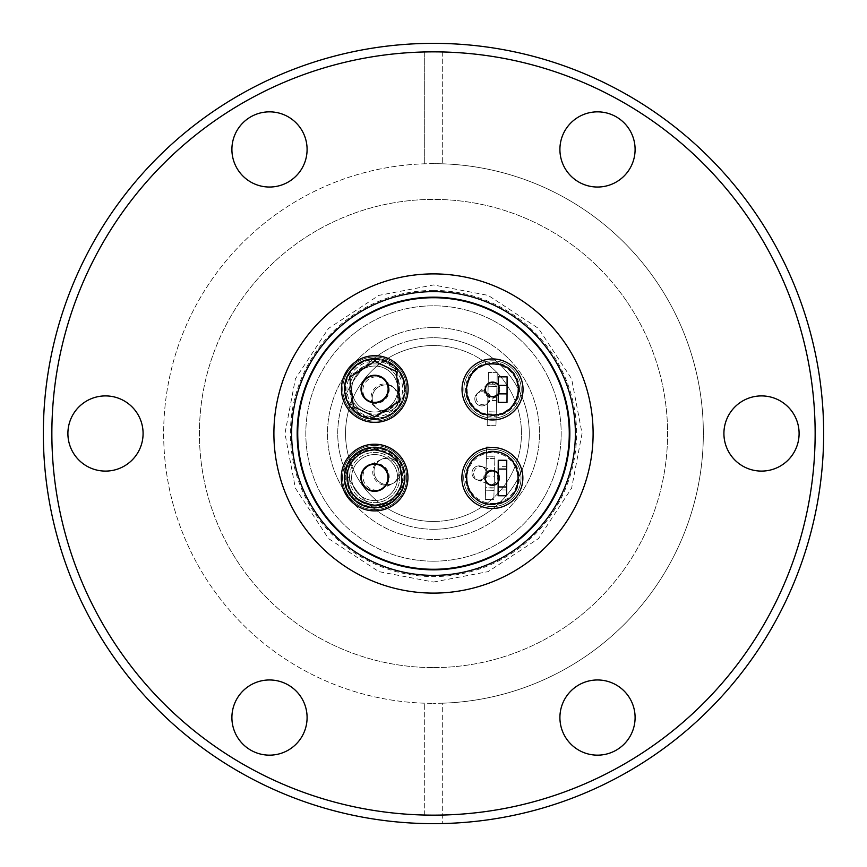 <?xml version="1.0" encoding="UTF-8"?>
<svg xmlns="http://www.w3.org/2000/svg" width="867" height="867" viewBox="0 0 867 867"><rect width="100%" height="100%" fill="white"/><g stroke="black" fill="none" stroke-linecap="round" stroke-linejoin="round"><path stroke-width="0.65" stroke-dasharray="4.33 3.25" d="M433.5 327.52A105.98 105.98 0 0 1 539.48 433.5A105.98 105.98 0 0 1 433.5 539.48A105.98 105.98 0 0 1 327.52 433.5A105.98 105.98 0 0 1 433.5 327.52A105.98 105.98 0 0 1 539.48 433.5A105.98 105.98 0 0 1 433.5 539.48A105.98 105.98 0 0 1 327.52 433.5A105.98 105.98 0 0 1 433.5 327.52M433.5 529.26A95.76 95.76 0 0 1 337.74 433.5A95.76 95.76 0 0 1 433.5 337.74A95.76 95.76 0 0 0 337.74 433.5A95.76 95.76 0 0 0 433.5 529.26A95.76 95.76 0 0 0 529.26 433.5A95.76 95.76 0 0 0 433.5 337.74A95.76 95.76 0 0 1 529.26 433.5A95.76 95.76 0 0 1 433.5 529.26M433.5 290.423A143.077 143.077 0 0 0 290.423 433.5A143.077 143.077 0 0 0 433.5 576.577A143.077 143.077 0 0 0 576.577 433.5A143.077 143.077 0 0 0 433.5 290.423M397.585 477.554A22.986 22.986 0 0 1 374.609 500.541A22.986 22.986 0 0 1 351.623 477.554A22.986 22.986 0 0 0 374.609 500.541A22.986 22.986 0 0 0 397.585 477.554A22.986 22.986 0 0 0 374.609 454.568A22.986 22.986 0 0 0 351.623 477.554A22.986 22.986 0 0 1 374.609 454.568A22.986 22.986 0 0 1 397.585 477.554M374.609 448.9C395.926 452.075 405.084 464.344 402.082 485.683C397.4 498.525 388.243 505.363 374.609 506.209C353.563 502.827 344.394 490.559 347.125 469.415C351.764 456.519 360.921 449.68 374.609 448.9M397.769 389.023A22.986 22.986 0 0 1 374.782 412.009A22.986 22.986 0 0 1 351.796 389.023A22.986 22.986 0 0 0 374.782 412.009A22.986 22.986 0 0 0 397.769 389.023A22.986 22.986 0 0 0 374.782 366.037A22.986 22.986 0 0 0 351.796 389.023A22.986 22.986 0 0 1 374.782 366.037A22.986 22.986 0 0 1 397.769 389.023M397.53 371.596L400.489 401.714L374.782 417.688C365.451 417.471 357.876 413.722 352.035 406.45L349.087 376.343L374.782 360.358C384.114 360.574 391.689 364.324 397.53 371.596M597.504 679.966A37.595 37.595 0 0 0 559.909 717.562A37.595 37.595 0 0 0 597.504 755.157A37.595 37.595 0 0 0 635.099 717.562A37.595 37.595 0 0 0 597.504 679.966M269.496 679.966A37.595 37.595 0 0 0 231.901 717.562A37.595 37.595 0 0 0 269.496 755.157A37.595 37.595 0 0 0 307.091 717.562A37.595 37.595 0 0 0 269.496 679.966M105.492 395.905A37.595 37.595 0 0 0 67.897 433.5A37.595 37.595 0 0 0 105.492 471.095A37.595 37.595 0 0 0 143.088 433.5A37.595 37.595 0 0 0 105.492 395.905M269.496 111.843A37.595 37.595 0 0 0 231.901 149.438A37.595 37.595 0 0 0 269.496 187.034A37.595 37.595 0 0 0 307.091 149.438A37.595 37.595 0 0 0 269.496 111.843M597.504 111.843A37.595 37.595 0 0 0 559.909 149.438A37.595 37.595 0 0 0 597.504 187.034A37.595 37.595 0 0 0 635.099 149.438A37.595 37.595 0 0 0 597.504 111.843M761.508 395.905A37.595 37.595 0 0 0 723.912 433.5A37.595 37.595 0 0 0 761.508 471.095A37.595 37.595 0 0 0 799.103 433.5A37.595 37.595 0 0 0 761.508 395.905M433.5 823.65L442.3 823.552A390.15 390.15 0 0 0 823.65 433.5A390.15 390.15 0 0 0 442.3 43.448L424.7 43.448A390.15 390.15 0 0 0 43.35 433.5A390.15 390.15 0 0 0 424.7 823.552L433.5 823.65M433.5 163.657L424.7 163.798A269.843 269.843 0 0 0 163.657 433.5A269.843 269.843 0 0 0 424.7 703.202L433.5 703.343A269.843 269.843 0 0 1 163.657 433.5A269.843 269.843 0 0 1 433.5 163.657A269.843 269.843 0 0 1 703.343 433.5A269.843 269.843 0 0 1 433.5 703.343L442.3 703.202L442.3 823.552L442.3 703.202A269.843 269.843 0 0 0 703.343 433.5A269.843 269.843 0 0 0 442.3 163.798L433.5 163.657M433.5 593.104A159.604 159.604 0 0 0 593.104 433.5A159.604 159.604 0 0 0 433.5 273.896A159.604 159.604 0 0 0 273.896 433.5A159.604 159.604 0 0 0 433.5 593.104M433.5 667.59A234.09 234.09 0 0 0 667.59 433.5A234.09 234.09 0 0 0 433.5 199.41A234.09 234.09 0 0 0 199.41 433.5A234.09 234.09 0 0 0 433.5 667.59A234.09 234.09 0 0 1 199.41 433.5A234.09 234.09 0 0 1 433.5 199.41A234.09 234.09 0 0 1 667.59 433.5A234.09 234.09 0 0 1 433.5 667.59M575.374 433.5A141.874 141.874 0 0 1 433.5 575.374A141.874 141.874 0 0 1 291.626 433.5A141.874 141.874 0 0 1 433.5 291.626A141.874 141.874 0 0 1 575.374 433.5M569.836 433.5A136.336 136.336 0 0 0 433.5 297.164A136.336 136.336 0 0 0 297.164 433.5A136.336 136.336 0 0 0 433.5 569.836A136.336 136.336 0 0 0 569.836 433.5M433.5 297.728A135.772 135.772 0 0 1 569.272 433.5A135.772 135.772 0 0 1 433.5 569.272A135.772 135.772 0 0 1 297.728 433.5A135.772 135.772 0 0 1 433.5 297.728M433.5 561.187A127.687 127.687 0 0 1 305.813 433.5A127.687 127.687 0 0 1 433.5 305.813A127.687 127.687 0 0 1 561.187 433.5A127.687 127.687 0 0 1 433.5 561.187A127.687 127.687 0 0 1 305.813 433.5A127.687 127.687 0 0 1 433.5 305.813A127.687 127.687 0 0 1 561.187 433.5A127.687 127.687 0 0 1 433.5 561.187M407.945 477.554A33.336 33.336 0 0 1 374.609 510.891A33.336 33.336 0 0 1 341.262 477.554A33.336 33.336 0 0 1 374.609 444.207A33.336 33.336 0 0 1 407.945 477.554A33.336 33.336 0 0 1 374.609 510.891A33.336 33.336 0 0 1 341.262 477.554A33.336 33.336 0 0 0 374.609 510.891A33.336 33.336 0 0 0 407.945 477.554A33.336 33.336 0 0 0 374.609 444.207A33.336 33.336 0 0 0 341.262 477.554A33.336 33.336 0 0 1 374.609 444.207A33.336 33.336 0 0 1 407.945 477.554M492.532 360.791A28.654 28.654 0 0 1 521.197 389.446A28.654 28.654 0 0 1 492.532 418.111A28.654 28.654 0 0 0 521.197 389.446A28.654 28.654 0 0 0 492.532 360.791A28.654 28.654 0 0 1 521.197 389.446A28.654 28.654 0 0 1 492.532 418.111A28.654 28.654 0 0 1 463.878 389.446A28.654 28.654 0 0 1 492.532 360.791A28.654 28.654 0 0 1 521.197 389.446A28.654 28.654 0 0 1 492.532 418.111A28.654 28.654 0 0 1 463.878 389.446A28.654 28.654 0 0 1 492.532 360.791A28.654 28.654 0 0 0 463.878 389.446A28.654 28.654 0 0 0 492.532 418.111A28.654 28.654 0 0 1 463.878 389.446A28.654 28.654 0 0 1 492.532 360.791M492.358 449.323A28.654 28.654 0 0 1 521.013 477.977A28.654 28.654 0 0 1 492.358 506.631A28.654 28.654 0 0 0 521.013 477.977A28.654 28.654 0 0 0 492.358 449.323A28.654 28.654 0 0 1 521.013 477.977A28.654 28.654 0 0 1 492.358 506.631A28.654 28.654 0 0 1 463.704 477.977A28.654 28.654 0 0 1 492.358 449.323A28.654 28.654 0 0 1 521.013 477.977A28.654 28.654 0 0 1 492.358 506.631A28.654 28.654 0 0 1 463.704 477.977A28.654 28.654 0 0 1 492.358 449.323A28.654 28.654 0 0 0 463.704 477.977A28.654 28.654 0 0 0 492.358 506.631A28.654 28.654 0 0 1 463.704 477.977A28.654 28.654 0 0 1 492.358 449.323M408.119 389.023A33.336 33.336 0 0 1 374.782 422.359A33.336 33.336 0 0 1 341.446 389.023A33.336 33.336 0 0 1 374.782 355.687A33.336 33.336 0 0 1 408.119 389.023A33.336 33.336 0 0 1 374.782 422.359A33.336 33.336 0 0 1 341.446 389.023A33.336 33.336 0 0 0 374.782 422.359A33.336 33.336 0 0 0 408.119 389.023A33.336 33.336 0 0 0 374.782 355.687A33.336 33.336 0 0 0 341.446 389.023A33.336 33.336 0 0 1 374.782 355.687A33.336 33.336 0 0 1 408.119 389.023M343.961 477.554A30.648 30.648 0 0 0 374.609 508.192A30.648 30.648 0 0 0 405.247 477.554A30.648 30.648 0 0 1 374.609 508.192A30.648 30.648 0 0 1 343.961 477.554A30.648 30.648 0 0 1 374.609 446.906A30.648 30.648 0 0 1 405.247 477.554A30.648 30.648 0 0 0 374.609 446.906A30.648 30.648 0 0 0 343.961 477.554M344.134 389.023A30.648 30.648 0 0 0 374.782 419.671A30.648 30.648 0 0 0 405.431 389.023A30.648 30.648 0 0 1 374.782 419.671A30.648 30.648 0 0 1 344.134 389.023A30.648 30.648 0 0 1 374.782 358.374A30.648 30.648 0 0 1 405.431 389.023A30.648 30.648 0 0 0 374.782 358.374A30.648 30.648 0 0 0 344.134 389.023M344.221 477.554A30.388 30.388 0 0 0 374.609 507.943A30.388 30.388 0 0 0 404.987 477.554A30.388 30.388 0 0 1 374.609 507.943A30.388 30.388 0 0 1 344.221 477.554A30.388 30.388 0 0 1 374.609 447.166A30.388 30.388 0 0 0 344.221 477.554M344.394 389.023A30.388 30.388 0 0 0 374.782 419.411A30.388 30.388 0 0 0 405.171 389.023A30.388 30.388 0 0 1 374.782 419.411A30.388 30.388 0 0 1 344.394 389.023A30.388 30.388 0 0 1 374.782 358.635A30.388 30.388 0 0 0 344.394 389.023M462.035 389.446A30.508 30.508 0 0 0 492.532 419.953A30.508 30.508 0 0 0 523.039 389.446A30.508 30.508 0 0 0 492.532 358.949A30.508 30.508 0 0 0 462.035 389.446M492.358 508.485A30.508 30.508 0 0 0 522.866 477.977A30.508 30.508 0 0 0 492.358 447.47A30.508 30.508 0 0 0 461.862 477.977A30.508 30.508 0 0 0 492.358 508.485M349.499 477.554A25.11 25.11 0 0 1 374.609 452.444A25.11 25.11 0 0 1 399.72 477.554A25.11 25.11 0 0 1 374.609 502.665A25.11 25.11 0 0 1 349.499 477.554A25.11 25.11 0 0 1 374.609 452.444A25.11 25.11 0 0 1 399.72 477.554A25.11 25.11 0 0 1 374.609 502.665A25.11 25.11 0 0 1 349.499 477.554M497.853 384.753A7.099 7.099 0 0 0 492.532 382.358A7.099 7.099 0 0 1 499.63 389.446A7.099 7.099 0 0 1 492.532 396.544A7.099 7.099 0 0 0 497.853 384.753M492.358 470.879A7.099 7.099 0 0 1 499.457 477.977A7.099 7.099 0 0 1 492.358 485.076A7.099 7.099 0 0 0 494.862 471.334A7.099 7.099 0 0 0 485.271 477.977A7.099 7.099 0 0 0 492.358 485.076A7.099 7.099 0 0 0 499.457 477.977A7.099 7.099 0 0 0 485.726 475.474A7.099 7.099 0 0 0 492.358 485.076A7.099 7.099 0 0 1 485.271 477.977A7.099 7.099 0 0 1 494.862 471.334A7.099 7.099 0 0 1 492.358 485.076M349.672 389.023A25.11 25.11 0 0 1 374.782 363.912A25.11 25.11 0 0 1 399.893 389.023A25.11 25.11 0 0 1 374.782 414.133A25.11 25.11 0 0 1 349.672 389.023A25.11 25.11 0 0 1 374.782 363.912A25.11 25.11 0 0 1 399.893 389.023A25.11 25.11 0 0 1 374.782 414.133A25.11 25.11 0 0 1 349.672 389.023M344.99 389.023A29.792 29.792 0 0 0 374.782 418.815A29.792 29.792 0 0 0 404.575 389.023A29.792 29.792 0 0 1 374.782 418.815A29.792 29.792 0 0 1 344.99 389.023A29.792 29.792 0 0 1 374.782 359.231A29.792 29.792 0 0 1 404.575 389.023A29.792 29.792 0 0 0 374.782 359.231A29.792 29.792 0 0 0 344.99 389.023M374.609 507.206A29.651 29.651 0 0 1 344.958 477.554A29.651 29.651 0 0 1 374.609 447.903A29.651 29.651 0 0 1 404.26 477.554A29.651 29.651 0 0 1 374.609 507.206A29.662 29.662 0 0 1 344.947 477.554A29.662 29.662 0 0 1 374.609 447.892A29.662 29.662 0 0 1 404.271 477.554A29.662 29.662 0 0 1 374.609 507.217M487.221 394.149A7.099 7.099 0 0 0 499.63 389.446A7.099 7.099 0 0 0 492.532 382.358A7.099 7.099 0 0 0 485.444 389.446A7.099 7.099 0 0 0 492.532 396.544A7.099 7.099 0 0 1 485.444 389.446A7.099 7.099 0 0 1 492.532 382.358A7.099 7.099 0 0 0 487.221 394.149A7.099 7.099 0 0 0 477.208 393.52A7.099 7.099 0 0 0 481.9 405.94A7.099 7.099 0 0 0 487.221 394.149M374.782 418.674A29.651 29.651 0 0 1 345.131 389.023A29.651 29.651 0 0 1 374.782 359.372A29.651 29.651 0 0 1 404.434 389.023A29.651 29.651 0 0 1 374.782 418.674M374.609 507.347A29.792 29.792 0 0 0 404.401 477.554A29.792 29.792 0 0 1 374.609 507.347A29.792 29.792 0 0 1 344.817 477.554A29.792 29.792 0 0 0 374.609 507.347M406.666 477.554A32.057 32.057 0 0 0 374.609 445.497A32.057 32.057 0 0 0 342.552 477.554A32.057 32.057 0 0 0 374.609 509.612A32.057 32.057 0 0 0 406.666 477.554A32.057 32.057 0 0 1 374.609 509.612A32.057 32.057 0 0 1 342.552 477.554A32.057 32.057 0 0 1 374.609 445.497A32.057 32.057 0 0 1 406.666 477.554M344.817 477.554A29.792 29.792 0 0 1 374.609 447.762A29.792 29.792 0 0 1 404.401 477.554A29.792 29.792 0 0 0 374.609 447.762A29.792 29.792 0 0 0 344.817 477.554M498.243 394.127A7.38 7.38 0 0 0 492.532 382.076A7.38 7.38 0 0 0 485.162 389.446A7.38 7.38 0 0 0 492.532 396.826A7.38 7.38 0 0 0 498.276 384.818M492.358 470.597A7.38 7.38 0 0 0 484.978 477.977A7.38 7.38 0 0 0 492.358 485.357A7.38 7.38 0 0 0 499.739 477.977A7.38 7.38 0 0 0 492.358 470.597M406.84 389.023A32.057 32.057 0 0 0 374.782 356.966A32.057 32.057 0 0 0 342.725 389.023A32.057 32.057 0 0 0 374.782 421.08A32.057 32.057 0 0 0 406.84 389.023A32.057 32.057 0 0 1 374.782 421.08A32.057 32.057 0 0 1 342.725 389.023A32.057 32.057 0 0 1 374.782 356.966A32.057 32.057 0 0 1 406.84 389.023M485.726 475.474A7.099 7.099 0 0 0 481.586 466.338A7.099 7.099 0 0 0 471.984 472.97A7.099 7.099 0 0 0 485.726 475.474M498.189 473.935A7.099 7.099 0 0 1 498.157 482.074L498.243 460.269L506.762 460.301L506.729 466.652L498.222 466.609L498.243 460.269L498.222 466.609M506.729 466.652L506.762 460.301L498.243 460.269L506.762 460.301L506.61 495.772L506.631 489.953L506.61 495.772L498.091 495.74L498.157 482.074M496.574 400.63L488.815 400.435L487.72 402.906L487.492 411.749L496.292 411.977L495.946 425.73L497.268 372.68L496.921 386.444L488.132 386.227L487.915 395.07A7.099 7.099 0 0 0 474.813 398.842A7.099 7.099 0 0 0 481.9 405.94A7.099 7.099 0 0 0 488.999 398.842A7.099 7.099 0 0 0 481.9 391.743A7.099 7.099 0 0 1 488.999 398.842A7.099 7.099 0 0 1 481.9 405.94A7.099 7.099 0 0 0 488.999 398.842A7.099 7.099 0 0 0 481.9 391.743A7.099 7.099 0 0 0 474.813 398.842A7.099 7.099 0 0 0 481.9 405.94A7.099 7.099 0 0 0 488.999 398.842A7.099 7.099 0 0 0 481.9 391.743A7.099 7.099 0 0 0 474.813 398.842A7.099 7.099 0 0 0 487.72 402.906L487.915 395.07L488.89 397.595L496.639 397.79L496.921 386.444L488.132 386.227L488.468 372.463L487.156 425.513L487.492 411.749L496.292 411.977L496.639 397.79M471.984 472.97A7.099 7.099 0 0 0 479.083 480.069A7.099 7.099 0 0 0 486.181 472.97A7.099 7.099 0 0 1 479.083 480.069A7.099 7.099 0 0 1 471.984 472.97A7.099 7.099 0 0 0 479.083 480.069A7.099 7.099 0 0 0 486.019 471.464A7.099 7.099 0 0 0 471.984 472.97A7.099 7.099 0 0 0 479.083 480.069A7.099 7.099 0 0 0 486.181 472.97A7.099 7.099 0 0 0 479.083 465.882A7.099 7.099 0 0 0 471.984 472.97A7.099 7.099 0 0 0 485.932 474.823A7.099 7.099 0 0 0 479.083 465.882A7.099 7.099 0 0 0 471.984 472.97A7.099 7.099 0 0 1 479.083 465.882A7.099 7.099 0 0 1 486.181 472.97A7.099 7.099 0 0 0 479.083 465.882A7.099 7.099 0 0 0 471.984 472.97M498.276 385.284A7.099 7.099 0 0 1 498.243 393.661L498.211 402.364L507 402.407L507.108 376.863L498.308 376.831L498.243 393.661M387.939 477.554A13.341 13.341 0 0 1 374.609 490.885A13.341 13.341 0 0 1 361.268 477.554A13.341 13.341 0 0 0 380.472 489.53A13.341 13.341 0 0 0 374.609 464.213A13.341 13.341 0 0 0 361.268 477.554A13.341 13.341 0 0 0 374.609 490.885A13.341 13.341 0 0 0 386.584 471.681A13.341 13.341 0 0 0 361.268 477.554A13.341 13.341 0 0 1 374.609 464.213A13.341 13.341 0 0 1 380.472 489.53A13.341 13.341 0 0 1 361.268 477.554M433.5 521.457A87.957 87.957 0 0 0 521.457 433.5A87.957 87.957 0 0 0 433.5 345.543A87.957 87.957 0 0 1 521.457 433.5A87.957 87.957 0 0 1 433.5 521.457A87.957 87.957 0 0 0 521.457 433.5A87.957 87.957 0 0 0 433.5 345.543A87.957 87.957 0 0 0 345.543 433.5A87.957 87.957 0 0 0 433.5 521.457A87.957 87.957 0 0 0 521.457 433.5A87.957 87.957 0 0 0 433.5 345.543A87.957 87.957 0 0 0 345.543 433.5A87.957 87.957 0 0 0 433.5 521.457A87.957 87.957 0 0 1 345.543 433.5A87.957 87.957 0 0 1 433.5 345.543A87.957 87.957 0 0 0 345.543 433.5A87.957 87.957 0 0 0 433.5 521.457M385.544 384.937A13.341 13.341 0 0 1 398.885 398.267A13.341 13.341 0 0 1 376.852 408.39A13.341 13.341 0 0 1 385.544 384.937A13.341 13.341 0 0 1 398.885 398.267A13.341 13.341 0 0 1 385.544 411.608A13.341 13.341 0 0 0 398.885 398.267A13.341 13.341 0 0 0 385.544 384.937A13.341 13.341 0 0 0 372.203 398.267A13.341 13.341 0 0 0 385.544 411.608A13.341 13.341 0 0 0 398.885 398.267A13.341 13.341 0 0 0 385.544 384.937A13.341 13.341 0 0 0 372.203 398.267A13.341 13.341 0 0 0 385.544 411.608A13.341 13.341 0 0 0 398.885 398.267A13.341 13.341 0 0 0 385.544 384.937A13.341 13.341 0 0 0 372.203 398.267A13.341 13.341 0 0 0 385.544 411.608A13.341 13.341 0 0 1 372.203 398.267A13.341 13.341 0 0 1 394.236 388.156A13.341 13.341 0 0 1 385.544 411.608A13.341 13.341 0 0 1 372.203 398.267A13.341 13.341 0 0 1 394.236 388.156A13.341 13.341 0 0 1 385.544 411.608M400.684 471.312A13.341 13.341 0 0 1 387.343 484.642A13.341 13.341 0 0 1 374.013 471.312A13.341 13.341 0 0 0 387.343 484.642A13.341 13.341 0 0 0 400.684 471.312A13.341 13.341 0 0 1 375.368 477.175A13.341 13.341 0 0 1 374.013 471.312A13.341 13.341 0 0 0 387.343 484.642A13.341 13.341 0 0 0 400.684 471.312A13.341 13.341 0 0 1 387.343 484.642A13.341 13.341 0 0 1 374.013 471.312A13.341 13.341 0 0 0 387.343 484.642A13.341 13.341 0 0 0 400.684 471.312A13.341 13.341 0 0 0 387.343 457.971A13.341 13.341 0 0 0 374.013 471.312A13.341 13.341 0 0 1 387.343 457.971A13.341 13.341 0 0 1 400.684 471.312A13.341 13.341 0 0 0 387.343 457.971A13.341 13.341 0 0 0 374.013 471.312A13.341 13.341 0 0 1 399.319 465.438A13.341 13.341 0 0 1 400.684 471.312A13.341 13.341 0 0 0 387.343 457.971A13.341 13.341 0 0 0 374.013 471.312A13.341 13.341 0 0 1 387.343 457.971A13.341 13.341 0 0 1 393.217 483.277A13.341 13.341 0 0 1 374.013 471.312M374.782 375.693A13.341 13.341 0 0 1 388.123 389.023A13.341 13.341 0 0 1 374.782 402.364A13.341 13.341 0 0 0 388.123 389.023A13.341 13.341 0 0 0 364.671 380.331A13.341 13.341 0 0 0 374.782 402.364A13.341 13.341 0 0 0 383.474 378.912A13.341 13.341 0 0 0 361.441 389.023A13.341 13.341 0 0 0 374.782 402.364A13.341 13.341 0 0 1 361.441 389.023A13.341 13.341 0 0 1 383.474 378.912A13.341 13.341 0 0 1 374.782 402.364M388.362 477.554A13.764 13.764 0 0 0 374.609 463.791A13.764 13.764 0 0 0 360.845 477.554A13.764 13.764 0 0 0 374.609 491.318A13.764 13.764 0 0 0 388.362 477.554M388.546 389.023A13.764 13.764 0 0 0 374.782 375.259A13.764 13.764 0 0 0 361.019 389.023A13.764 13.764 0 0 0 374.782 402.787A13.764 13.764 0 0 0 388.546 389.023M488.815 400.435A7.099 7.099 0 0 0 488.89 397.595M486.333 458.676L486.04 470.315L494.548 470.521L494.407 476.189L485.899 475.983L485.325 499.381L486.625 446.906L486.398 456.129L494.905 456.335L494.84 458.881L486.333 458.676L486.398 456.129L494.905 456.335L486.398 456.129L494.905 456.335L494.84 458.881M494.114 488.11L494.851 458.61L494.114 488.11L485.607 487.893L486.344 458.394L485.607 487.893M494.851 458.61L486.344 458.394M488.186 384.092L487.449 413.884L488.186 384.092L496.975 384.319L496.238 414.101L496.975 384.319M487.449 413.884L496.238 414.101M494.407 476.189L494.06 490.375L485.553 490.169L494.06 490.375L485.553 490.169L485.618 487.622L485.553 490.169L494.06 490.375L494.125 487.828L493.832 499.598L494.548 470.521M497.268 372.68L488.468 372.463L497.268 372.68M495.946 425.73L487.156 425.513L495.946 425.73M485.325 499.381L493.832 499.598L485.325 499.381M486.625 446.906L495.133 447.123L486.625 446.906M486.04 470.315L485.899 475.983M481.9 405.94A7.099 7.099 0 0 1 474.813 398.842A7.099 7.099 0 0 1 481.9 391.743A7.099 7.099 0 0 0 474.813 398.842A7.099 7.099 0 0 0 481.9 405.94M498.189 473.458A7.38 7.38 0 0 1 498.157 482.551M498.091 495.74L498.124 489.92L498.091 495.74L506.61 495.772M374.782 358.635A30.388 30.388 0 0 1 405.171 389.023A30.388 30.388 0 0 0 374.782 358.635M374.609 447.166A30.388 30.388 0 0 1 404.987 477.554A30.388 30.388 0 0 0 374.609 447.166M424.7 815.034L424.7 703.202L424.7 815.034A381.643 381.643 0 0 1 51.857 433.5A381.643 381.643 0 0 1 424.7 51.966L424.7 163.798L424.7 51.966M442.3 51.966L442.3 163.798L442.3 51.966A381.643 381.643 0 0 1 815.143 433.5A381.643 381.643 0 0 1 442.3 815.034M466.056 477.977A26.303 26.303 0 0 1 492.358 451.674A26.303 26.303 0 0 1 499.999 503.153A26.303 26.303 0 0 1 466.056 477.977M492.358 451.024A26.953 26.953 0 0 0 465.406 477.977A26.953 26.953 0 0 0 492.358 504.93A26.953 26.953 0 0 0 519.311 477.977A26.953 26.953 0 0 0 492.358 451.024M517.729 477.977A25.371 25.371 0 0 1 492.358 503.348A25.371 25.371 0 0 1 466.988 477.977A25.371 25.371 0 0 1 492.358 452.607A25.371 25.371 0 0 1 517.729 477.977M519.496 389.446A26.953 26.953 0 0 0 492.532 362.493A26.953 26.953 0 0 0 465.579 389.446A26.953 26.953 0 0 0 492.532 416.409A26.953 26.953 0 0 0 519.496 389.446M466.229 389.446A26.303 26.303 0 0 1 492.532 363.143A26.303 26.303 0 0 1 518.845 389.446A26.303 26.303 0 0 1 492.532 415.759A26.303 26.303 0 0 1 466.229 389.446M517.902 389.446A25.371 25.371 0 0 1 492.532 414.816A25.371 25.371 0 0 1 467.161 389.446A25.371 25.371 0 0 1 492.532 364.075A25.371 25.371 0 0 1 517.902 389.446M374.782 416.854A27.831 27.831 0 0 0 402.613 389.023A27.831 27.831 0 0 0 374.782 361.192A27.831 27.831 0 0 0 346.952 389.023A27.831 27.831 0 0 0 374.782 416.854M374.782 359.729A29.294 29.294 0 0 1 404.076 389.023A29.294 29.294 0 0 1 374.782 418.317A29.294 29.294 0 0 1 345.489 389.023A29.294 29.294 0 0 1 374.782 359.729M374.782 418.685A29.662 29.662 0 0 1 345.12 389.023A29.662 29.662 0 0 1 374.782 359.361A29.662 29.662 0 0 1 404.445 389.023A29.662 29.662 0 0 1 374.782 418.685M346.236 470.25A29.294 29.294 0 0 1 403.892 477.554A29.294 29.294 0 0 1 374.609 506.837A29.294 29.294 0 0 1 346.236 470.25M374.609 505.385A27.831 27.831 0 0 0 402.342 479.885A27.831 27.831 0 0 0 379.258 450.114A27.831 27.831 0 0 0 347.656 470.618A27.831 27.831 0 0 0 374.609 505.385M433.5 582.039L488.175 571.613L538.537 538.537L571.613 488.175L582.039 433.5L571.613 378.825L538.537 328.463L488.175 295.387L433.5 284.961L378.825 295.387L328.463 328.463L295.387 378.825L284.961 433.5L295.387 488.175L328.463 538.537L378.825 571.613L433.5 582.039M486.084 395.146A7.099 6.958 48.5 0 0 498.308 390.54A7.099 6.958 48.5 0 0 486.604 385.23A7.099 6.958 48.5 0 0 486.084 395.146M484.295 474.943A7.099 6.958 110.6 0 0 488.294 484.024A7.099 6.958 110.6 0 0 497.777 477.392A7.099 6.958 110.6 0 0 484.295 474.943M476.124 397.747A7.099 6.958 48.5 0 0 487.839 403.068A7.099 6.958 48.5 0 0 488.359 393.141A7.099 6.958 48.5 0 0 476.124 397.747M473.675 473.566A7.099 6.958 110.6 0 0 487.146 476.016A7.099 6.958 110.6 0 0 483.147 466.923A7.099 6.958 110.6 0 0 473.675 473.566M374.609 500.541A22.986 22.986 0 0 1 351.623 477.554A22.986 22.986 0 0 1 374.609 454.568M374.782 412.009A22.986 22.986 0 0 1 351.796 389.023A22.986 22.986 0 0 1 374.782 366.037M387.831 471.063A13.341 13.081 -116.1 0 0 362.959 476.828A13.341 13.081 -116.1 0 0 381.957 488.804A13.341 13.081 -116.1 0 0 387.831 471.063M371.109 397.194A13.341 13.081 130.7 0 1 392.979 387.072A13.341 13.081 130.7 0 1 394.214 405.713A13.341 13.081 130.7 0 1 371.109 397.194M398.983 472.038A13.341 13.081 63.9 0 1 374.121 477.793A13.341 13.081 63.9 0 1 379.984 460.063A13.341 13.081 63.9 0 1 398.983 472.038M385.956 398.625A13.341 13.081 -49.3 0 0 384.731 379.984A13.341 13.081 -49.3 0 0 362.85 390.096A13.341 13.081 -49.3 0 0 385.956 398.625M486.604 404.163L497.235 394.767M476.579 479.614L489.855 484.61M487.839 384.135L477.208 393.52M494.862 471.334L481.586 466.338M381.469 459.337L368.735 465.579M366.091 399.134L376.852 408.39M380.472 489.53L393.217 483.277M394.236 388.156L383.474 378.912M494.125 487.828L485.618 487.622M506.631 489.953L498.124 489.92"/><path stroke-width="1.3" d="M502.719 365.256C512.018 368.941 517.382 377.015 518.78 389.446C515.182 410.373 503.044 418.436 482.355 413.646C472.157 408.791 466.804 400.727 466.294 389.446C469.892 368.518 482.03 360.455 502.719 365.256M462.035 389.446A30.508 30.508 0 0 1 492.532 358.949A30.508 30.508 0 0 1 523.039 389.446A30.508 30.508 0 0 1 492.532 419.953A30.508 30.508 0 0 1 462.035 389.446M484.74 452.856L492.358 451.729C521.511 450.071 528.35 496.217 499.977 503.098L492.358 504.226C463.206 505.884 456.367 459.738 484.74 452.856M492.358 508.485A30.508 30.508 0 0 1 461.862 477.977A30.508 30.508 0 0 1 492.358 447.47A30.508 30.508 0 0 1 522.866 477.977A30.508 30.508 0 0 1 492.358 508.485M347.819 470.651C352.035 457.657 360.965 450.732 374.609 449.886C394.713 452.747 403.643 464.268 401.399 484.447C397.129 497.387 388.199 504.312 374.609 505.223C354.744 502.166 345.814 490.646 347.819 470.651M341.262 477.554A33.336 33.336 0 0 1 374.609 444.207A33.336 33.336 0 0 1 407.945 477.554A33.336 33.336 0 0 1 374.609 510.891A33.336 33.336 0 0 1 341.262 477.554M353.443 406.623L349.759 377.221L374.782 361.355L396.121 371.423L399.806 400.825L374.782 416.702L353.443 406.623M341.446 389.023A33.336 33.336 0 0 1 374.782 355.687A33.336 33.336 0 0 1 408.119 389.023A33.336 33.336 0 0 1 374.782 422.359A33.336 33.336 0 0 1 341.446 389.023M597.504 755.157A37.595 37.595 0 0 1 559.909 717.562A37.595 37.595 0 0 1 597.504 679.966A37.595 37.595 0 0 1 635.099 717.562A37.595 37.595 0 0 1 597.504 755.157M269.496 755.157A37.595 37.595 0 0 1 231.901 717.562A37.595 37.595 0 0 1 269.496 679.966A37.595 37.595 0 0 1 307.091 717.562A37.595 37.595 0 0 1 269.496 755.157M105.492 471.095A37.595 37.595 0 0 1 67.897 433.5A37.595 37.595 0 0 1 105.492 395.905A37.595 37.595 0 0 1 143.088 433.5A37.595 37.595 0 0 1 105.492 471.095M269.496 187.034A37.595 37.595 0 0 1 231.901 149.438A37.595 37.595 0 0 1 269.496 111.843A37.595 37.595 0 0 1 307.091 149.438A37.595 37.595 0 0 1 269.496 187.034M597.504 187.034A37.595 37.595 0 0 1 559.909 149.438A37.595 37.595 0 0 1 597.504 111.843A37.595 37.595 0 0 1 635.099 149.438A37.595 37.595 0 0 1 597.504 187.034M761.508 471.095A37.595 37.595 0 0 1 723.912 433.5A37.595 37.595 0 0 1 761.508 395.905A37.595 37.595 0 0 1 799.103 433.5A37.595 37.595 0 0 1 761.508 471.095M51.857 433.5A381.643 381.643 0 0 0 433.5 815.143A381.643 381.643 0 0 0 815.143 433.5A381.643 381.643 0 0 0 433.5 51.857A381.643 381.643 0 0 0 51.857 433.5M43.35 433.5A390.15 390.15 0 0 0 433.5 823.65A390.15 390.15 0 0 0 823.65 433.5A390.15 390.15 0 0 0 433.5 43.35A390.15 390.15 0 0 0 43.35 433.5M433.5 273.896A159.604 159.604 0 0 1 593.104 433.5A159.604 159.604 0 0 1 433.5 593.104A159.604 159.604 0 0 1 273.896 433.5A159.604 159.604 0 0 1 433.5 273.896M575.374 433.5A141.874 141.874 0 0 1 433.5 575.374A141.874 141.874 0 0 1 291.626 433.5A141.874 141.874 0 0 1 433.5 291.626A141.874 141.874 0 0 1 575.374 433.5M297.164 433.5A136.336 136.336 0 0 1 433.5 297.164A136.336 136.336 0 0 1 569.836 433.5A136.336 136.336 0 0 1 433.5 569.836A136.336 136.336 0 0 1 297.164 433.5M433.5 297.728A135.772 135.772 0 0 1 569.272 433.5A135.772 135.772 0 0 1 433.5 569.272A135.772 135.772 0 0 1 297.728 433.5A135.772 135.772 0 0 1 433.5 297.728M498.276 384.818A7.38 7.38 0 0 0 485.162 389.446A7.38 7.38 0 0 0 498.243 394.127M498.189 473.458A7.38 7.38 0 0 0 484.978 477.977A7.38 7.38 0 0 0 498.157 482.551M498.243 393.661A7.099 7.099 0 0 1 485.444 389.446A7.099 7.099 0 0 1 498.276 385.284M498.157 482.074A7.099 7.099 0 0 1 485.271 477.977A7.099 7.099 0 0 1 498.189 473.935M388.362 477.554A13.764 13.764 0 0 0 374.609 463.791A13.764 13.764 0 0 0 360.845 477.554A13.764 13.764 0 0 0 374.609 491.318A13.764 13.764 0 0 0 388.362 477.554M388.546 389.023A13.764 13.764 0 0 0 374.782 375.259A13.764 13.764 0 0 0 361.019 389.023A13.764 13.764 0 0 0 374.782 402.787A13.764 13.764 0 0 0 388.546 389.023M387.939 477.554A13.341 13.341 0 0 1 374.609 490.885A13.341 13.341 0 0 1 361.268 477.554A13.341 13.341 0 0 1 374.609 464.213A13.341 13.341 0 0 1 387.939 477.554M374.782 375.693A13.341 13.341 0 0 1 388.123 389.023A13.341 13.341 0 0 1 374.782 402.364A13.341 13.341 0 0 1 361.441 389.023A13.341 13.341 0 0 1 374.782 375.693M507.032 393.889L498.243 393.856L498.211 402.364L507 402.407L507.076 385.382L507.108 376.863L498.308 376.831L498.276 385.338L507.076 385.382M498.243 393.856L498.276 385.338M498.135 486.951L498.091 495.74L506.61 495.772L506.642 486.994L498.135 486.951L498.211 469.047L506.718 469.08L506.642 486.994M506.718 469.08L506.762 460.301L498.243 460.269L498.211 469.047M498.091 495.74L506.61 495.772M407.945 477.554A33.336 33.336 0 0 1 374.609 510.891M408.119 389.023A33.336 33.336 0 0 1 374.782 422.359"/></g></svg>

